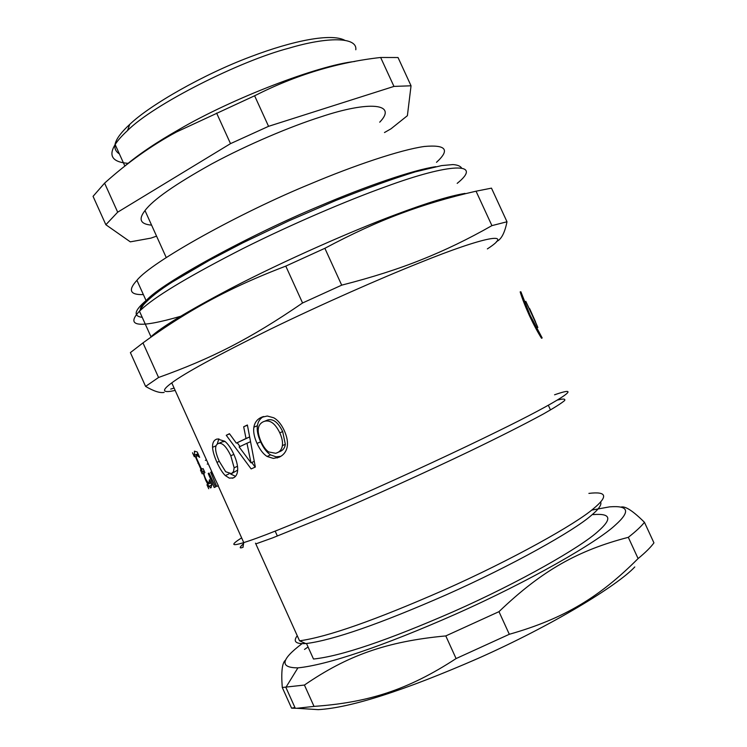 <?xml version="1.0" encoding="UTF-8"?>
<svg xmlns="http://www.w3.org/2000/svg" width="747" height="747" viewBox="0 0 747 747"><rect width="100%" height="100%" fill="white"/><g stroke="black" fill="none" stroke-linecap="round" stroke-linejoin="round"><path stroke-width="1.12" d="M588.897 493.393C606.891 491.218 608.403 496.316 593.426 508.698C575.946 523.88 512.759 559.475 443.709 590.149C375.339 620.141 327.289 637.032 299.547 640.814L305.766 643.569C295.7 644.129 292.861 641.524 297.25 635.734M600.616 501.956C601.923 504.748 598.683 509.342 590.896 515.757C573.873 530.706 512.731 565.311 446.062 594.892C380.046 623.81 333.526 640.02 306.494 643.503L305.766 643.569M456.09 658.565C407.89 690.023 368.066 702.563 314.029 706.391L304.421 685.055C346.981 655.857 385.844 641.477 445.791 635.921L456.09 658.565L509.314 634.287L498.977 611.662C542.331 570.101 578.533 550.25 628.311 537.326L638.097 558.569C599.953 596.778 564.508 618.581 509.314 634.287M285.662 660.012C282.17 662.43 281.049 671.59 282.273 687.492L291.573 708.147L294.953 707.549M638.097 558.569C645.501 552.472 650.786 547.234 653.942 542.864L644.456 522.302C633.232 511.144 625.491 506.046 621.252 507.017M644.456 522.302C641.197 526.439 635.809 531.453 628.311 537.326M304.421 685.055L282.273 687.492M314.029 706.391L296.792 708.287L291.573 708.147M304.505 649.423L308.063 646.986M634.782 566.945C617.685 585.415 552.229 625.51 477.725 658.565C403.669 690.798 350.511 707.82 318.231 709.641L310.481 709.146M593.127 514.618C610.859 513.142 612.512 518.726 598.076 531.36C581.297 546.869 520.36 582.006 453.644 611.541C387.562 640.384 340.847 656.211 313.497 659.031L306.494 643.503M591.671 510.108L609.533 506.868C628.722 505.308 630.701 511.35 615.453 524.973C597.516 541.939 530.183 581.035 455.222 614.323C382.333 646.491 327.009 665.007 297.904 667.865C279.434 667.771 280.807 659.704 302.012 643.681M498.977 611.662L445.791 635.921M151.576 225.127C140.361 224.212 138.167 219.357 145.002 210.57C152.995 199.776 175.302 184.201 211.915 163.817C248.144 144.292 291.265 126.262 320.454 116.999C369.476 100.509 397.871 103.534 379.719 122.181M128.316 163.36C112.536 162.211 108.147 155.936 115.15 144.544C117.681 140.492 121.789 135.842 127.494 130.594C153.163 104.636 239.852 60.89 288.949 48.181C327.139 36.743 357.486 36.752 355.796 49.769M531.612 312.984L537.849 327.494L525.795 301.349L535.534 321.826L529.623 308.595M208.189 463.682L207.227 464.12M206.471 459.872L205.378 460.376L206.508 459.947M206.928 484.756L208.73 488.734L207.246 484.7M200.467 470.022L202.213 473.906M194.565 456.65L192.53 452.775L194.295 456.688M215.584 486.885L214.221 487.502L208.208 473.477L209.02 473.084L215.594 486.904L214.221 487.502M209.029 473.103L208.208 473.477M277.146 452.813C280.116 451.505 281.862 449.115 282.385 445.632C282.898 442.149 282.039 437.882 279.789 432.83C275.326 423.68 270.274 419.823 264.643 421.252L263.121 421.822C257.351 424.791 256.651 431.364 261.011 441.561C263.336 446.594 265.876 450.049 268.631 451.935L275.802 453.308L280.321 451.365C283.197 450.105 284.868 447.752 285.335 444.306L282.674 431.579C278.22 422.447 273.253 418.563 267.771 419.954L265.755 420.794M280.816 456.324L276.045 456.837L270.573 454.886C266.847 452.486 263.532 448.135 260.619 441.841C257.827 435.613 256.744 430.235 257.37 425.725C258.07 421.448 260.152 418.376 263.616 416.499M270.573 454.886L267.099 456.464C263.308 454.083 259.947 449.731 257.024 443.419C254.223 437.163 253.168 431.757 253.859 427.2C254.68 422.578 257.117 419.319 261.161 417.424L267.286 416.023L273.738 417.788C277.865 420.057 281.404 424.371 284.346 430.72C287.175 437.135 288.09 442.672 287.1 447.341C286.026 451.954 283.384 455.24 279.163 457.192L273.402 458.415L267.099 456.464M246.977 443.242L239.133 446.949L250.992 462.832L246.977 443.242L250.469 441.71M254.232 461.366L250.992 462.832M236.332 443.12L249.582 436.967L246.015 438.498L243.681 426.78L247.388 424.996L255.343 467.034L251.151 468.929L226.257 435.286L229.46 433.708L236.332 443.12L246.015 438.498M251.151 468.929L255.157 467.099L251.739 462.496M240.011 446.538L237.238 442.728M247.425 425.211L243.681 426.78M229.572 433.858L226.257 435.286M224.978 441.43L222.083 441.916M217.909 443.69C214.464 445.623 214.912 451.487 219.235 461.272L225.65 471.712L231.439 473.663L233.503 471.6L234.147 467.79L230.804 455.754C226.453 446.715 222.419 442.597 218.703 443.401L217.909 443.69M231.439 473.663L237.667 470.124M235.51 476.325L230.524 473.953M217.228 444.12L218.862 438.778M229.002 473.887L225.305 475.568C222.531 472.87 219.758 468.462 216.975 462.365C214.268 456.333 212.792 451.319 212.559 447.322C212.391 443.279 213.539 440.646 216.004 439.432L217.302 438.956L224.754 441.253C227.956 443.802 230.972 448.163 233.82 454.325C236.566 460.554 237.854 465.745 237.677 469.91C237.434 474.018 235.996 476.689 233.372 477.912L229.31 478.127L225.305 475.568M218.32 485.671L216.677 486.418L210.682 472.272L211.653 471.805L218.329 485.69L216.677 486.418M211.672 471.833L210.682 472.272M202.316 469.032L201.083 469.592L194.696 455.194L194.435 451.16L197.255 452.01L199.645 457.323L196.62 455.175L196.34 457.762L201.008 468.042L202.148 469.032L203.128 468.63L204.921 472.599L204.361 472.888C203.614 473.346 204.118 475.494 205.864 479.331L208.758 483.767L209.431 479.714L211.793 484.971L210.859 487.847L208.852 486.362L205.602 480.06L202.661 471.553L201.083 469.592M204.146 470.881L202.661 471.553M204.304 471.226L202.82 471.899M541.547 338.27C537.896 332.555 533.853 324.992 529.399 315.579C525.15 306.13 522.078 298.23 520.164 291.89L520.967 291.993L530.137 315.309L542.061 337.737L541.547 338.27L542.163 337.961M541.407 338.036L542.061 337.737M520.304 292.301L520.967 291.993M520.22 292.068L520.864 291.769M175.171 390.429L170.839 391.279C162.136 392.483 162.444 389.682 171.763 382.875C184.565 373.229 217.134 355.488 269.471 329.632C321.051 304.515 380.727 278.267 419.459 262.841C484.784 236.323 515.402 230.795 487.361 248.9M344.759 40.273C331.416 33.157 293.973 40.217 250.432 56.791C203.763 74.252 150.044 104.888 129.745 124.394C114.338 138.559 110.892 148.401 119.389 153.929M180.615 316.298C138.699 328.391 124.973 326.682 139.446 311.172L150.969 336.748C161.268 327.205 187.768 311.163 230.487 288.631C283.823 260.824 354.19 229.945 397.105 214.09C427.172 202.801 449.806 195.91 465.026 193.408M142.976 342.901L130.389 352.612L145.6 386.404L158.56 377.487L142.976 342.901C170.895 322.489 199.225 305.224 227.956 291.106C245.016 282.637 264.289 274.308 285.784 266.109L302.572 302.983C249.89 339.119 211.158 358.616 158.56 377.487M145.6 386.404C153.817 391.232 160.007 393.23 164.153 392.408M174.107 388.076L170.727 389.094M496.503 241.514C501.218 239.61 504.72 233.027 506.998 221.775L491.479 188.141L476.044 191.195L491.918 225.631L506.998 221.775M491.918 225.631C468.313 239.059 444.904 250.385 421.691 259.611C398.665 268.911 371.997 277.426 341.696 285.158L324.87 248.303L285.784 266.109M302.572 302.983L341.696 285.158M324.87 248.303C352.052 233.802 377.291 222.242 400.588 213.605C423.951 204.809 449.106 197.339 476.044 191.195M436.5 162.314C450.226 149.802 446.164 144.526 424.324 146.477C400.532 149.802 353.966 165.526 310.294 183.977C240.777 212.372 151.454 261.833 136.934 280.321C127.821 290.238 129.959 294.99 143.368 294.589M435.772 166.674C413.306 169.886 365.078 186.601 320.248 205.761C250.815 234.455 161.1 283.197 146.113 300.677C142.266 304.552 140.333 307.484 140.315 309.482M384.481 132.536L390.989 128.811L407.386 115.692L411.046 85.793L393.958 86.409L268.556 126.327L230.515 143.639L117.69 212.176L105.859 224.735L130.305 241.851L150.875 238.134L156.571 236.155M105.859 224.735L93.058 196.349L104.589 183.136C127.662 162.416 151.632 145.366 176.497 131.976L254.615 95.775C295.551 75.045 337.56 62.281 380.643 57.482L398.03 57.528L411.046 85.793M117.69 212.176L104.589 183.136M230.515 143.639L216.602 113.077M268.556 126.327L254.615 95.775M393.958 86.409L380.643 57.482M124.161 166.618C137.98 154.797 156.235 142.453 178.916 129.567C231.944 98.445 318.306 65.297 354.853 61.469M285.335 444.306L282.385 445.632M282.674 431.579L279.789 432.83M262.813 416.751L261.161 417.424M257.37 425.725L253.859 427.2M260.619 441.841L257.024 443.419M237.471 466.277L234.147 467.79M233.848 454.4L230.804 455.754M216.686 439.143L216.004 439.432M216.051 445.791L212.559 447.322M219.263 461.338L216.975 462.365M206.097 479.835L205.602 480.06M211.793 485.018L208.852 486.362M210.318 481.684L209.496 482.058M210.859 482.898L209.029 483.729M203.147 468.677L202.512 468.967M198.31 454.344L196.405 455.194M198.02 453.7L194.696 455.194M198.413 463.075L197.946 463.289M536.271 329.222L536.981 328.895M529.427 315.636L530.137 315.309M523.582 301.713L524.301 301.377M554.563 394.799C586.012 383.799 560.511 400.691 496.914 431.71C461.357 449.227 406.527 474.84 355.703 497.185C303.347 520.015 267.865 534.553 249.255 540.8L243.765 542.602C231.253 546.449 230.543 544.871 241.636 537.877M256.342 543.713L272.702 537.849L325.991 516.27C370.96 497.175 426.621 471.908 469.424 451.393C499.668 436.818 524.273 424.371 543.228 414.062C554.115 407.909 561.249 403.408 564.611 400.551C565.647 398.767 563.266 398.599 557.467 400.047M195.639 267.986C171.801 281.722 155.423 292.46 146.496 300.201C134.329 310.453 132.901 316.168 142.229 317.344M461.515 167.888C460.217 166.002 457.36 164.9 452.934 164.573L441.682 165.582L415.341 171.838C392.623 178.832 366.123 188.375 335.87 200.467L288.912 220.823L242.635 242.934L209.44 260.283L172.436 281.936C159.438 290.153 149.755 297.82 143.387 304.944L139.446 311.172L143.91 307.185C159.279 294.019 192.24 274.504 242.803 248.639C292.152 223.913 347.504 200.401 384.705 187.058C450.796 162.557 483.692 162.099 457.183 183.37M299.547 640.814L255.502 543.181M550.194 409.319L548.335 405.266M285.924 687.492L295.289 708.296M318.231 709.641L296.792 708.287M297.904 667.865L285.83 687.492M277.193 535.608L275.167 531.126M145.002 210.57L166.264 257.603M115.15 144.544L124.87 166.049M267.771 419.954L264.643 421.252M280.405 456.445L277.128 457.948M223.204 441.43L218.703 443.401M234.427 477.314L232.308 478.276M211.196 487.548L210.43 487.894M198.338 454.4L196.62 455.175M171.763 382.875L214.875 478.5M243.55 543.704C235.529 550.8 244.745 546.627 242.962 547.159L243.765 542.602L218.152 485.765M129.745 124.394L127.494 130.594M230.487 288.631L227.956 291.106M136.934 280.321L146.113 300.677M178.916 129.567L176.497 131.976"/></g></svg>
